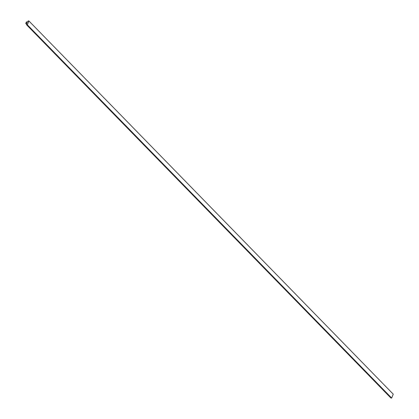 <?xml version="1.0" encoding="UTF-8"?>
<svg xmlns="http://www.w3.org/2000/svg" width="419" height="419" viewBox="0 0 419 419"><rect width="100%" height="100%" fill="white"/><g stroke="black" fill="none" stroke-linecap="round" stroke-linejoin="round"><path stroke-width="0.63" d="M25.763 23.433L26.727 23.385L25.988 23.317L26.481 22.092L27.272 22.024L26.413 21.903L25.763 23.433M26.266 23.275L26.664 22.275L27.167 22.217M27.02 23.443L26.591 24.831L390.922 398.05L391.676 398.05L393.237 394.169L28.906 20.95L28.152 20.95L27.35 22.401M391.676 398.05L27.345 24.831L28.906 20.95M26.591 24.831L27.345 24.831M25.831 23.527L26.737 24.459M25.769 23.511L26.727 24.491"/></g></svg>
